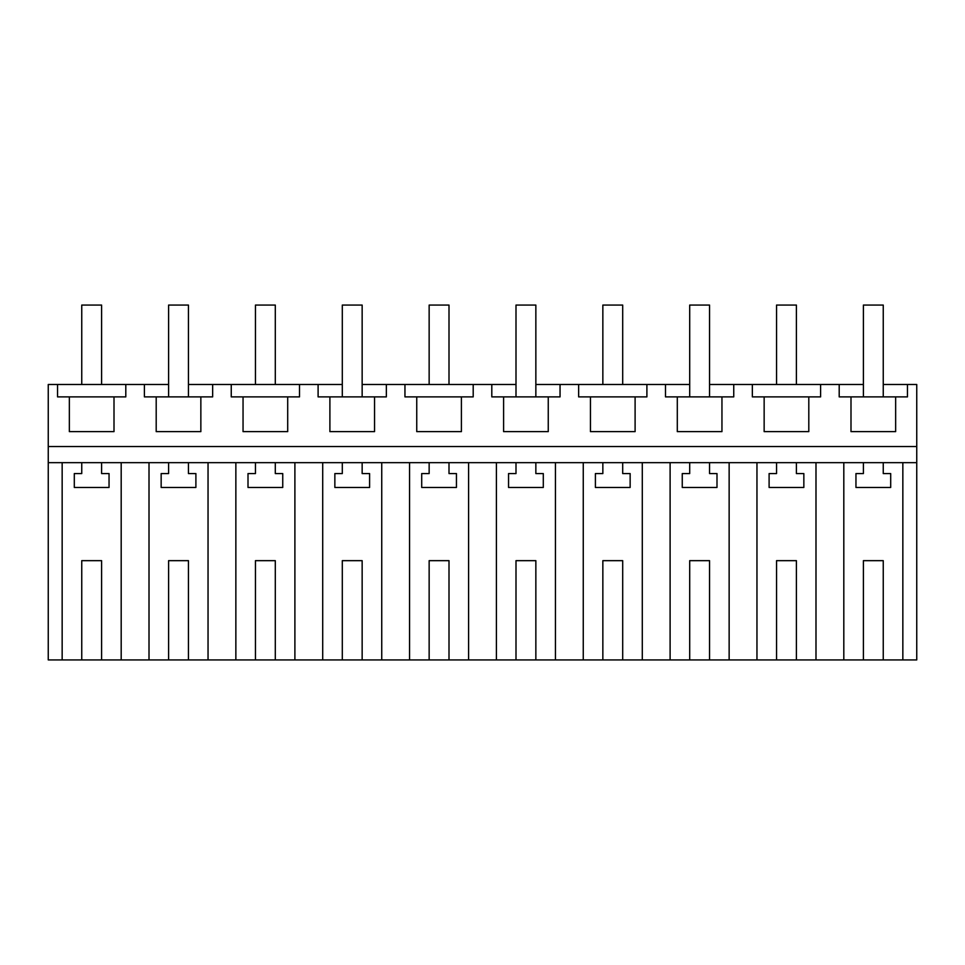<?xml version="1.0" encoding="UTF-8"?>
<svg xmlns="http://www.w3.org/2000/svg" width="965" height="965" viewBox="0 0 965 965"><rect width="100%" height="100%" fill="white"/><g stroke="black" fill="none" stroke-linecap="round" stroke-linejoin="round"><path stroke-width="1.45" d="M101.602 560.665L81.748 560.665L101.602 560.665L101.602 659.927L48.25 659.927L48.25 384.492L57.55 384.492L57.55 396.892L69.347 396.892L69.347 431.632L114.003 431.632L114.003 396.892L69.347 396.892M48.25 462.657L916.75 462.657L916.75 384.492L907.45 384.492L907.45 396.892L850.997 396.892L850.997 431.632L895.653 431.632L895.653 396.892M48.25 446.53L916.75 446.53M709.552 384.492L839.2 384.492L839.2 396.892L850.997 396.892M820.6 384.492L820.6 396.892L764.147 396.892L764.147 431.632L808.803 431.632L808.803 396.892M764.147 396.892L752.35 396.892L752.35 384.492M733.75 384.492L733.75 396.892L677.297 396.892L677.297 431.632L721.953 431.632L721.953 396.892M677.297 396.892L665.5 396.892L665.5 384.492L689.698 384.492M535.852 384.492L665.5 384.492M646.9 384.492L646.9 396.892L590.447 396.892L590.447 431.632L635.103 431.632L635.103 396.892M590.447 396.892L578.65 396.892L578.65 384.492M560.05 384.492L560.05 396.892L503.597 396.892L503.597 431.632L548.253 431.632L548.253 396.892M503.597 396.892L491.8 396.892L491.8 384.492L515.998 384.492M362.152 384.492L491.8 384.492M473.2 384.492L473.2 396.892L416.747 396.892L416.747 431.632L461.403 431.632L461.403 396.892M416.747 396.892L404.95 396.892L404.95 384.492M386.35 384.492L386.35 396.892L329.897 396.892L329.897 431.632L374.553 431.632L374.553 396.892M329.897 396.892L318.1 396.892L318.1 384.492L342.298 384.492M188.452 384.492L318.1 384.492M299.5 384.492L299.5 396.892L243.047 396.892L243.047 431.632L287.703 431.632L287.703 396.892M243.047 396.892L231.25 396.892L231.25 384.492M212.65 384.492L212.65 396.892L156.197 396.892L156.197 431.632L200.853 431.632L200.853 396.892M156.197 396.892L144.4 396.892L144.4 384.492L168.598 384.492M57.55 384.492L144.4 384.492M125.8 384.492L125.8 396.892L114.003 396.892M839.2 384.492L863.398 384.492M883.252 384.492L907.45 384.492M101.602 659.927L916.75 659.927L916.75 462.657M62.158 659.927L62.158 462.657M81.748 560.665L81.748 659.927M121.192 462.657L121.192 659.927M101.602 462.657L101.602 473.574L109.045 473.574L109.045 487.47L74.305 487.47L74.305 473.574L81.748 473.574L81.748 462.657M149.008 659.927L149.008 462.657M843.808 659.927L843.808 462.657M815.992 659.927L815.992 462.657M883.252 659.927L883.252 560.665L863.398 560.665L863.398 659.927M902.842 462.657L902.842 659.927M883.252 560.665L863.398 560.665M883.252 462.657L883.252 473.574L890.695 473.574L890.695 487.47L855.955 487.47L855.955 473.574L863.398 473.574L863.398 462.657M188.452 659.927L188.452 560.665L168.598 560.665L168.598 659.927M208.042 462.657L208.042 659.927M188.452 560.665L168.598 560.665M235.858 659.927L235.858 462.657M188.452 462.657L188.452 473.574L195.895 473.574L195.895 487.47L161.155 487.47L161.155 473.574L168.598 473.574L168.598 462.657M275.302 659.927L275.302 560.665L255.448 560.665L255.448 659.927M294.892 462.657L294.892 659.927M275.302 560.665L255.448 560.665M322.708 659.927L322.708 462.657M275.302 462.657L275.302 473.574L282.745 473.574L282.745 487.47L248.005 487.47L248.005 473.574L255.448 473.574L255.448 462.657M362.152 659.927L362.152 560.665L342.298 560.665L342.298 659.927M381.742 462.657L381.742 659.927M362.152 560.665L342.298 560.665M409.558 659.927L409.558 462.657M362.152 462.657L362.152 473.574L369.595 473.574L369.595 487.47L334.855 487.47L334.855 473.574L342.298 473.574L342.298 462.657M449.002 659.927L449.002 560.665L429.148 560.665L429.148 659.927M468.592 462.657L468.592 659.927M449.002 560.665L429.148 560.665M496.408 659.927L496.408 462.657M449.002 462.657L449.002 473.574L456.445 473.574L456.445 487.47L421.705 487.47L421.705 473.574L429.148 473.574L429.148 462.657M535.852 659.927L535.852 560.665L515.998 560.665L515.998 659.927M555.442 462.657L555.442 659.927M535.852 560.665L515.998 560.665M583.258 659.927L583.258 462.657M535.852 462.657L535.852 473.574L543.295 473.574L543.295 487.47L508.555 487.47L508.555 473.574L515.998 473.574L515.998 462.657M622.702 659.927L622.702 560.665L602.848 560.665L602.848 659.927M642.292 462.657L642.292 659.927M622.702 560.665L602.848 560.665M670.108 659.927L670.108 462.657M622.702 462.657L622.702 473.574L630.145 473.574L630.145 487.47L595.405 487.47L595.405 473.574L602.848 473.574L602.848 462.657M709.552 659.927L709.552 560.665L689.698 560.665L689.698 659.927M729.142 462.657L729.142 659.927M709.552 560.665L689.698 560.665M756.958 659.927L756.958 462.657M709.552 462.657L709.552 473.574L716.995 473.574L716.995 487.47L682.255 487.47L682.255 473.574L689.698 473.574L689.698 462.657M796.402 659.927L796.402 560.665L776.548 560.665L776.548 659.927M796.402 560.665L776.548 560.665M796.402 462.657L796.402 473.574L803.845 473.574L803.845 487.47L769.105 487.47L769.105 473.574L776.548 473.574L776.548 462.657M101.602 384.492L101.602 305.073L81.748 305.073L81.748 384.492M275.302 384.492L275.302 305.073L255.448 305.073L255.448 384.492M449.002 384.492L449.002 305.073L429.148 305.073L429.148 384.492M622.702 384.492L622.702 305.073L602.848 305.073L602.848 384.492M796.402 384.492L796.402 305.073L776.548 305.073L776.548 384.492M188.452 396.892L188.452 305.073L168.598 305.073L168.598 396.892M362.152 396.892L362.152 305.073L342.298 305.073L342.298 396.892M535.852 396.892L535.852 305.073L515.998 305.073L515.998 396.892M709.552 396.892L709.552 305.073L689.698 305.073L689.698 396.892M883.252 396.892L883.252 305.073L863.398 305.073L863.398 396.892"/></g></svg>
